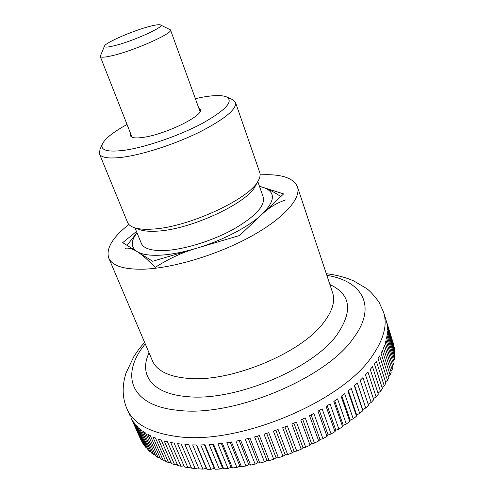 <?xml version="1.0" encoding="UTF-8"?>
<svg xmlns="http://www.w3.org/2000/svg" width="494" height="494" viewBox="0 0 494 494"><rect width="100%" height="100%" fill="white"/><g stroke="black" fill="none" stroke-linecap="round" stroke-linejoin="round"><path stroke-width="0.74" d="M260.122 174.845C281.006 173.789 293.436 177.754 297.413 186.744C301.464 198.248 284.001 218.342 250.68 236.607C217.44 254.861 172.764 268.279 143.538 269.193C123.753 269.563 112.157 265.846 108.754 258.029C105.796 248.655 112.496 237.46 128.86 224.443M130.255 416.201L127.162 409.273C133.51 423.642 149.849 432.676 176.179 436.393C237.139 446.002 343.571 401.455 372.927 354.945C383.937 338.711 387.5 324.521 383.628 312.362L379.046 302.223C374.322 295.739 370.247 291.213 366.807 288.65L353.618 280.864C345.269 277.258 336.161 274.874 326.299 273.707M141.414 440.531L140.216 438.524M141.161 440.469L131.176 418.103L142.266 442.445L143.482 444.328L133.436 421.802L134.782 423.593L144.859 446.206L146.341 447.99L136.233 425.303L137.851 426.989L147.99 449.756L149.731 451.43L139.574 428.582L141.469 430.144L151.652 453.078L153.659 454.628L143.451 431.614L145.619 433.053L155.845 456.147L158.111 457.561L147.867 434.393L150.3 435.683L160.556 458.938L163.082 460.217L152.813 436.881L155.505 438.024L165.786 461.439L168.565 462.563L158.271 439.067L161.223 440.055L171.523 463.625L174.536 464.588L164.236 440.938L167.429 441.753L177.735 465.478L180.977 466.268L170.677 442.47L174.11 443.106L184.41 466.984L187.874 467.596L177.581 443.643L181.236 444.1L191.518 468.127L195.192 468.553L184.917 444.458L188.776 444.724L199.039 468.886L198.582 467.855L195.192 468.553M160.507 24.953L170.479 29.862C173.61 33.018 134.529 50.542 112.62 55.587C105 57.39 100.869 57.662 100.226 56.409L104.456 46.133M149.886 26.336C133.602 30.455 105.87 42.398 104.53 45.967C103.87 47.56 107.173 47.467 114.435 45.701C133.38 41.15 166.447 26.028 160.34 24.879C158.901 24.416 155.419 24.904 149.886 26.336M188.757 444.724L198.582 467.855M191.061 467.058L187.874 467.596M183.929 465.879L180.977 466.268M177.235 464.323L174.536 464.588M170.992 462.415L168.565 462.563M165.231 460.161L163.082 460.217M159.963 457.592L158.111 457.561M155.209 454.715L153.659 454.628M150.973 451.547L149.731 451.43M147.261 448.114L146.341 447.99M144.075 444.439L143.482 444.328M383.628 312.362L393.317 343.404L393.699 345.775M393.879 345.528L386.567 322.125L394.323 347.757L394.626 349.987L394.224 350.487M394.626 349.987L387.259 326.423L387.401 328.671L394.799 352.315L394.836 354.643L394.206 355.371M394.836 354.643L387.407 330.924L387.277 333.271L394.737 357.069L394.502 359.49L393.625 360.416M394.502 359.49L387.006 335.611L386.586 338.05L394.126 362.003L393.607 364.504L392.471 365.609M393.607 364.504L386.036 340.477L385.326 342.99L392.94 367.091L392.143 369.666L390.742 370.926M392.143 369.666L384.493 345.491L383.486 348.079L391.18 372.322L390.099 374.958L388.426 376.354M390.099 374.958L382.362 350.647L381.059 353.29L388.846 377.669L387.469 380.349L385.524 381.856M387.469 380.349L379.645 355.908L378.046 358.607L385.925 383.109L384.264 385.826L382.035 387.426M384.264 385.826L376.335 361.262L374.446 363.992L382.418 388.617L380.473 391.359L377.966 393.02M380.473 391.359L372.451 366.678L370.265 369.432L378.342 394.163L376.113 396.91L373.334 398.621M376.113 396.91L367.981 372.13L365.511 374.884L373.692 399.72L371.192 402.468L368.184 404.178L368.493 405.259L365.727 407.988L362.676 409.582L362.763 410.755L359.731 413.441L356.662 414.923L356.514 416.164L353.241 418.807L350.16 420.153L349.783 421.468L346.282 424.037L343.213 425.254L342.595 426.625L338.884 429.119L335.846 430.194L334.988 431.614L331.085 434.004L328.096 434.936L327.003 436.393L322.922 438.672L320.007 439.456L318.679 440.938L314.45 443.093L311.621 443.729L310.065 445.224L305.712 447.243L302.989 447.725L301.21 449.225L296.758 451.084L294.158 451.417L292.164 452.905L287.638 454.61L285.174 454.789L282.982 456.258L278.4 457.784L276.097 457.821L273.713 459.253L269.113 460.599L266.976 460.488L264.413 461.878L259.819 463.039L257.868 462.785L255.139 464.119L250.582 465.082L248.815 464.7L245.944 465.966L241.443 466.731L239.886 466.219L236.879 467.41L232.458 467.972L231.112 467.343L228 468.448L223.683 468.806L222.553 468.065L219.342 469.078L215.162 469.238L214.254 468.386L210.963 469.3L206.93 469.263L206.251 468.318L202.898 469.121L199.039 468.886M202.898 469.121L192.654 444.89L196.698 444.958L206.93 469.263M196.414 444.958L206.251 468.318M210.963 469.3L200.749 444.933L204.973 444.804L215.162 469.238M204.423 444.828L214.254 468.386M219.342 469.078L209.178 444.581L213.55 444.254L223.683 468.806M212.747 444.322L222.553 468.065M228 468.448L217.891 443.834L222.386 443.309L232.458 467.972M221.343 443.439L231.112 467.343M236.879 467.41L226.839 442.692L231.439 441.957L241.443 466.731M230.161 442.173L239.886 466.219M245.944 465.966L235.978 441.148L240.652 440.216L250.582 465.082M239.152 440.525L248.815 464.7M255.139 464.119L245.259 439.209L249.983 438.085L259.819 463.039M248.272 438.505L257.868 462.785M264.413 461.878L254.62 436.887L259.369 435.572L269.113 460.599M257.46 436.116L266.976 460.488M273.713 459.253L264.018 434.195L268.761 432.695L278.4 457.784M266.674 433.368L276.097 457.821M282.982 456.258L273.386 431.145L278.097 429.465L287.638 454.61M275.843 430.28L285.174 454.789M292.164 452.905L282.679 427.748L287.329 425.908L296.758 451.084M284.933 426.865L294.158 451.417M301.21 449.225L291.843 424.031L296.4 422.037L305.712 447.243M293.874 423.148L302.989 447.725M310.065 445.224L300.815 420.011L305.255 417.875L314.45 443.093M302.624 419.153L311.621 443.729M318.679 440.938L309.547 415.72L313.851 413.453L322.922 438.672M311.134 414.892L320.007 439.456M327.003 436.393L317.988 411.175L322.131 408.797L331.085 434.004M319.346 410.409L328.096 434.936M334.988 431.614L326.096 406.414L330.054 403.931L338.884 429.119M327.226 405.716L335.846 430.194M342.595 426.625L333.827 401.455L337.575 398.893L346.282 424.037M334.722 400.85L343.213 425.254M349.783 421.468L341.132 396.342L344.658 393.706L353.241 418.807M341.805 395.848L350.16 420.153M356.514 416.164L347.986 391.094L351.265 388.408L359.731 413.441M348.437 390.735L356.662 414.923M362.763 410.755L354.352 385.752L357.372 383.023L365.727 407.988M354.587 385.542L362.676 409.582M368.493 405.259L360.2 380.337L362.954 377.589L371.192 402.468M360.237 380.3L368.184 404.178M259.443 186.226L283.599 193.92L239.571 235.496L152.671 261.27L122.685 242.653L136.474 231.495M159.642 255.219C149.225 255.651 141.692 254.429 137.029 251.557C141.605 254.342 147.65 259.628 155.165 267.408C168.726 258.776 182.237 252.477 195.698 248.507C182.237 252.453 170.214 254.694 159.642 255.219M257.812 181.539L263.265 197.211C265.235 205.837 255.305 216.52 233.483 229.253C212.445 240.862 184.231 249.563 165.07 250.514C151.541 251.014 143.612 248.606 141.29 243.301L135.016 227.938M139.191 229.432L140.302 229.834C144.452 231.173 150.133 231.606 157.333 231.124C190.221 229.636 246.833 203.423 255.102 186.454L255.676 185.417M226.888 97.065L232.137 99.43L235.514 102.456L259.751 172.499C260.573 174.87 260.023 177.717 258.09 181.026C249.384 199.051 188.041 227.413 152.689 229.08C144.958 229.611 138.882 229.167 134.467 227.74C130.836 226.53 128.539 224.764 127.582 222.436L99.442 153.869L99.979 149.373L102.351 144.118M235.514 102.456C236.731 109.186 224.869 119.005 199.922 131.91C175.913 143.81 144.452 154.153 123.833 157.061C109.378 158.969 101.251 157.907 99.442 153.869M195.365 98.633L201.521 97.361C213.167 95.206 221.398 95.009 226.209 96.756C234.063 100.955 226.295 109.724 202.917 123.049C180.094 135.368 146.434 147.064 125.038 150.195C107.062 152.51 99.603 150.256 102.659 143.445C105.685 138.067 113.811 131.737 127.032 124.451M198.81 108.161L200.28 109.538C204.3 115.207 166.145 134.177 143.705 137.301C135.918 138.462 131.534 137.993 130.558 135.881L130.749 133.88M280.814 196.55C274.108 192.043 268.267 189.011 263.296 187.454C275.72 191.777 275.405 200.62 262.363 213.976C249.26 226.567 222.177 240.751 195.698 248.507M262.363 213.976C269.181 207.548 276.936 202.861 285.637 199.928M259.548 186.516L263.296 187.454L259.529 186.473M136.943 232.649L127.057 245.364M125.05 248.328C128.403 247.611 132.392 248.686 137.029 251.557C130.743 247.222 130.737 240.973 137.011 232.816M326.843 275.331C361.688 280.845 377.762 305.761 353.377 338.199C325.984 378.515 232.6 417.381 178.383 410.347C128.977 405.827 120.345 373.649 145.267 343.941M329.893 284.532C350.857 294.257 353.185 311.041 336.889 334.889C312.474 369.197 233.742 401.863 187.01 396.583C151.695 393.841 138.666 374.409 149.058 352.864M297.413 186.744L332.616 292.726C335.463 301.328 332.32 311.467 323.2 323.144C300.58 353.414 230.513 382.375 188.523 378.423C168.837 376.761 156.808 370.889 152.436 360.811L108.754 258.029M144.6 342.367C140.852 346.757 139.172 348.511 133.855 356.551L125.927 373.242C121.888 386.394 122.302 398.405 127.162 409.273M170.479 29.862L200.039 111.551M100.226 56.409L132.071 137.239M255.102 186.454L258.09 181.026M140.302 229.834L134.467 227.74"/></g></svg>
